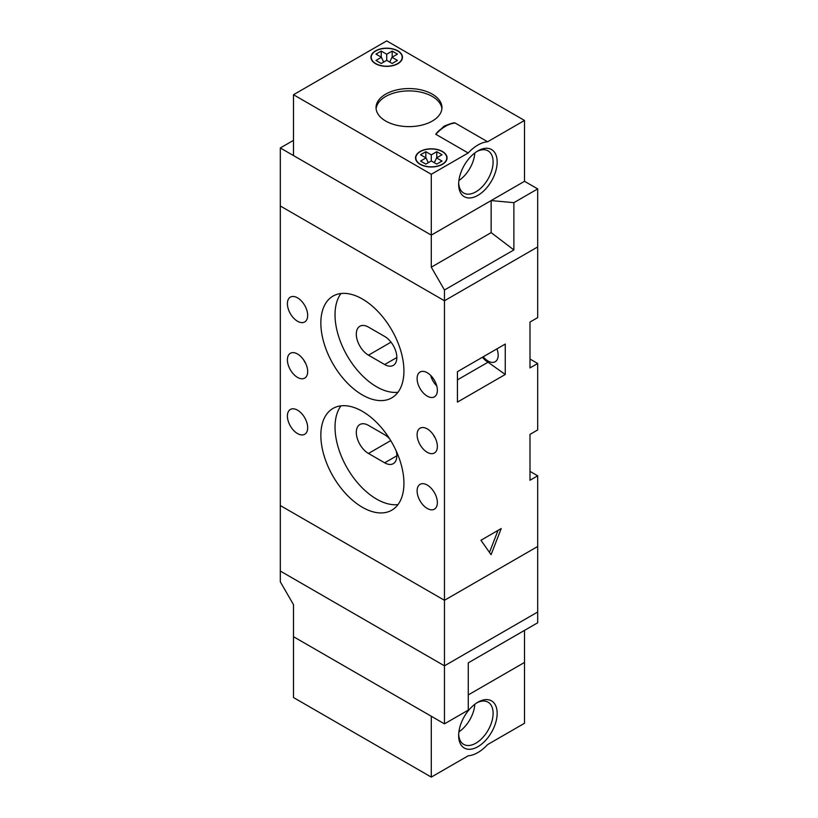 <?xml version="1.0" encoding="UTF-8"?>
<svg xmlns="http://www.w3.org/2000/svg" width="818" height="818" viewBox="0 0 818 818"><rect width="100%" height="100%" fill="white"/><g stroke="black" fill="none" stroke-linecap="round" stroke-linejoin="round"><path stroke-width="1.23" d="M431.291 267.189L491.148 232.629L513.878 249.93L444.46 290.001L431.291 267.189L431.291 235.124L524.512 181.31L537.692 188.907L537.692 246.944L444.46 300.768L280.308 205.993L444.46 300.768L537.692 246.944L537.692 317.619L529.992 322.067L529.992 367.926L537.692 363.489L537.692 429.941L529.992 434.389L529.992 480.258L537.692 475.81L537.692 612.007L444.46 665.832L537.692 612.007L537.692 622.774L468.274 662.846L468.274 710.116L444.46 723.858L444.46 665.832L280.308 571.056L444.46 665.832L444.46 600.3L537.692 546.485L444.46 600.3L280.308 505.534L280.308 581.823L293.488 604.635L293.488 636.69L444.46 723.858M513.878 249.93L513.878 202.659L491.148 200.574L431.291 235.124L280.308 147.956L280.308 505.534L444.46 600.3L444.46 290.001M280.308 147.956L293.488 140.359M537.692 188.907L513.878 202.659M491.148 232.629L491.148 200.574M455.197 123.037C454.573 122.373 450.861 123.416 444.062 126.166L435.759 134.264A34.397 19.857 120 0 1 445.483 126.309A34.397 19.857 120 0 1 455.197 123.037L487.62 141.759A34.397 19.857 120 0 0 477.906 145.031A34.397 19.857 120 0 0 468.182 152.986L435.759 134.264A34.397 19.857 180 0 1 445.565 126.361M385.697 121.044A32.955 19.029 0 0 0 421.618 125.174A32.955 19.029 0 0 0 441.955 107.587A32.955 19.029 0 0 0 432.303 94.142A32.955 19.029 0 0 0 396.382 90.011A32.955 19.029 0 0 0 376.045 107.587A32.955 19.029 0 0 0 385.697 121.044M420.145 164.336A15.767 9.1 0 0 0 437.323 166.31A15.767 9.1 0 0 0 447.057 157.905A15.767 9.1 0 0 0 442.436 151.473A15.767 9.1 0 0 0 425.258 149.5A15.767 9.1 0 0 0 415.534 157.905A15.767 9.1 0 0 0 420.145 164.336M375.564 63.712A15.767 9.1 0 0 0 392.742 65.685A15.767 9.1 0 0 0 402.466 57.28A15.767 9.1 0 0 0 397.855 50.849A15.767 9.1 0 0 0 380.677 48.875A15.767 9.1 0 0 0 370.943 57.28A15.767 9.1 0 0 0 375.564 63.712M487.62 141.759L524.512 120.461L386.709 40.9L293.488 94.724L431.291 174.285L468.182 152.986M441.894 108.763A32.955 19.029 0 0 0 432.303 96.473A32.955 19.029 0 0 0 397.333 92.137A32.955 19.029 0 0 0 376.106 108.763M375.769 63.599A15.481 8.937 0 0 0 392.63 65.532A15.481 8.937 0 0 0 402.18 57.28A15.481 8.937 0 0 0 397.65 50.961A15.481 8.937 0 0 0 380.789 49.029A15.481 8.937 0 0 0 371.229 57.28A15.481 8.937 0 0 0 375.769 63.599M420.35 164.224A15.481 8.937 0 0 0 437.211 166.156A15.481 8.937 0 0 0 446.771 157.905A15.481 8.937 0 0 0 442.231 151.586A15.481 8.937 0 0 0 425.37 149.653A15.481 8.937 0 0 0 415.82 157.905A15.481 8.937 0 0 0 420.35 164.224M436.761 164.101L431.291 160.941L425.82 164.101L420.554 161.064L426.025 157.905L420.554 154.745L425.82 151.698L431.291 154.858L436.761 151.698L442.037 154.745L436.567 157.905L442.037 161.064L436.761 164.101M293.488 94.724L293.488 155.563L431.291 235.124L431.291 174.285M477.906 150.88A27.229 15.716 -60 0 1 497.16 162.005A27.229 15.716 -60 0 1 477.906 195.349A27.229 15.716 -60 0 1 458.653 184.234A27.229 15.716 -60 0 1 477.906 150.88L477.906 150.88M524.512 120.461L524.512 181.31M458.683 183.007A24.366 14.07 120 0 0 463.694 193.038A24.366 14.07 120 0 0 475.882 191.831A24.366 14.07 120 0 0 491.792 170.369A24.366 14.07 120 0 0 488.06 150.849A24.366 14.07 120 0 0 476.863 151.514M458.898 180.522A24.366 14.07 120 0 0 474.818 152.956M391.975 57.28L397.446 54.121L392.18 51.084L386.709 54.233L386.709 60.328L392.18 63.477L397.446 60.44L391.975 57.28L389.746 62.076M386.709 60.328L381.239 63.477L375.963 60.44L381.433 57.28L383.662 62.076M381.239 57.168L381.239 51.084L375.963 54.121L381.433 57.28M381.239 51.084L386.709 54.233M434.338 162.7L436.567 157.905M428.254 162.7L426.025 157.905M425.82 157.792L425.82 151.698M431.291 160.941L431.291 154.858M436.761 157.792L436.761 151.698M392.18 57.168L392.18 51.084M297.537 354.01A14.325 8.272 -120 0 0 290.37 353.294A14.325 8.272 -120 0 0 288.171 364.777A14.325 8.272 -120 0 0 297.537 377.405A14.325 8.272 -120 0 0 304.705 378.12A14.325 8.272 -120 0 0 306.903 366.638A14.325 8.272 -120 0 0 297.537 354.01M303.621 359.859A14.325 8.272 -120 0 0 305.646 363.366M427.241 428.888A14.325 8.272 -120 0 0 420.074 428.182A14.325 8.272 -120 0 0 417.875 439.665A14.325 8.272 -120 0 0 427.241 452.293A14.325 8.272 -120 0 0 434.409 452.998A14.325 8.272 -120 0 0 436.597 441.515A14.325 8.272 -120 0 0 427.241 428.888M433.315 434.736A14.325 8.272 -120 0 0 435.35 438.254M362.384 411.342A58.753 33.927 -120 0 0 333.008 408.427A58.753 33.927 -120 0 0 324.01 455.514A58.753 33.927 -120 0 0 362.384 507.283A58.753 33.927 -120 0 0 391.761 510.197A58.753 33.927 -120 0 0 400.769 463.111A58.753 33.927 -120 0 0 362.384 411.342M340.973 405.84A58.753 33.927 -120 0 0 340.411 453.857A58.753 33.927 -120 0 0 376.577 499.092A58.753 33.927 -120 0 0 397.988 504.594M362.384 299.01A58.753 33.927 -120 0 0 333.008 296.106A58.753 33.927 -120 0 0 324.01 343.182A58.753 33.927 -120 0 0 362.384 394.961A58.753 33.927 -120 0 0 391.761 397.865A58.753 33.927 -120 0 0 400.769 350.789A58.753 33.927 -120 0 0 362.384 299.01M340.973 293.519A58.753 33.927 -120 0 0 340.411 341.525A58.753 33.927 -120 0 0 376.577 386.771A58.753 33.927 -120 0 0 397.988 392.272M297.537 410.166A14.325 8.272 -120 0 0 290.37 409.46A14.325 8.272 -120 0 0 288.171 420.943A14.325 8.272 -120 0 0 297.537 433.571A14.325 8.272 -120 0 0 304.705 434.276A14.325 8.272 -120 0 0 306.903 422.794A14.325 8.272 -120 0 0 297.537 410.166M427.241 372.732A14.325 8.272 -120 0 0 420.074 372.016A14.325 8.272 -120 0 0 417.875 383.499A14.325 8.272 -120 0 0 427.241 396.127A14.325 8.272 -120 0 0 434.409 396.842A14.325 8.272 -120 0 0 436.597 385.36A14.325 8.272 -120 0 0 427.241 372.732M436.771 385.963A14.325 8.272 60 0 1 430.677 375.411M427.241 485.054A14.325 8.272 -120 0 0 420.074 484.348A14.325 8.272 -120 0 0 417.875 495.831A14.325 8.272 -120 0 0 427.241 508.459A14.325 8.272 -120 0 0 434.409 509.164A14.325 8.272 -120 0 0 436.597 497.681A14.325 8.272 -120 0 0 427.241 485.054M297.537 297.844A14.325 8.272 -120 0 0 290.37 297.139A14.325 8.272 -120 0 0 288.171 308.621A14.325 8.272 -120 0 0 297.537 321.249A14.325 8.272 -120 0 0 304.705 321.955A14.325 8.272 -120 0 0 306.903 310.472A14.325 8.272 -120 0 0 297.537 297.844M496.935 348.867A14.325 8.272 60 0 1 495.207 361.74A14.325 8.272 60 0 1 488.039 361.024A14.325 8.272 60 0 1 483.193 356.801M491.076 554.676L501.209 528.551L480.943 540.258L491.076 554.676M505.258 374.48L505.258 344.061L457.436 371.679L457.436 402.098L505.258 374.48L488.039 362.2L457.436 379.869M537.692 363.489L529.992 359.041M537.692 475.81L529.992 471.362M384.685 364.542A17.198 9.928 -120 0 0 393.274 365.39A17.198 9.928 -120 0 0 395.912 351.607A17.198 9.928 -120 0 0 384.685 336.454L368.468 327.098A17.198 9.928 -120 0 0 359.869 326.239A17.198 9.928 -120 0 0 357.231 340.022A17.198 9.928 -120 0 0 368.468 355.176L384.685 364.542L396.842 357.517M389.613 438.796A17.198 9.928 -120 0 0 384.685 434.736L368.468 425.38A17.198 9.928 -120 0 0 359.869 424.532A17.198 9.928 -120 0 0 357.231 438.305A17.198 9.928 -120 0 0 368.468 453.458L384.685 462.824A17.198 9.928 -120 0 0 393.274 463.673A17.198 9.928 -120 0 0 396.209 450.984M482.446 357.231A15.767 9.1 -120 0 0 488.039 362.2M489.481 552.395L498.009 530.401M468.274 662.846L524.512 630.371L524.512 662.437L468.274 694.911L524.512 662.437L524.512 723.276L487.62 744.574A34.397 19.857 120 0 1 477.906 752.529A34.397 19.857 120 0 1 468.182 755.801L431.291 777.1L293.488 697.539L293.488 636.69L431.291 716.261L431.291 777.1M477.906 746.681A27.229 15.716 -60 0 1 458.653 735.566A27.229 15.716 -60 0 1 477.906 702.212L477.906 702.212A27.229 15.716 -60 0 1 497.16 713.337A27.229 15.716 -60 0 1 477.906 746.681M458.683 734.349A24.366 14.07 120 0 0 463.694 744.38A24.366 14.07 120 0 0 475.882 743.173A24.366 14.07 120 0 0 491.792 721.701A24.366 14.07 120 0 0 488.06 702.181A24.366 14.07 120 0 0 476.863 702.846M458.898 731.854A24.366 14.07 120 0 0 474.818 704.288M391.014 342.159L368.468 355.176M390.738 440.605L368.468 453.458M396.842 455.8L384.685 462.824M402.18 57.28L402.18 59.008M446.771 157.905L446.771 159.633M415.82 157.905L415.82 159.633M371.229 57.28L371.229 59.008"/></g></svg>
